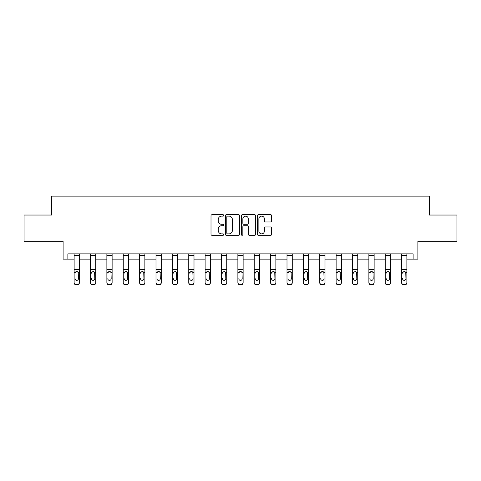 <?xml version="1.0" encoding="UTF-8"?>
<svg xmlns="http://www.w3.org/2000/svg" width="481" height="481" viewBox="0 0 481 481"><rect width="100%" height="100%" fill="white"/><g stroke="black" fill="none" stroke-linecap="round" stroke-linejoin="round"><path stroke-width="0.72" d="M223.707 215.422A0.721 0.721 0 0 0 222.986 214.7L212.037 214.7A1.028 1.028 0 0 0 211.009 215.735L211.009 234.277A1.028 1.028 0 0 0 212.037 235.311L222.986 235.311A0.721 0.721 0 0 0 223.707 234.59A0.721 0.721 0 0 0 222.986 233.868L221.567 233.868A3.295 3.295 0 0 1 218.272 230.567L218.272 229.022A3.295 3.295 0 0 1 221.567 225.727L222.986 225.727A0.721 0.721 0 0 0 223.707 225.006A0.721 0.721 0 0 0 222.986 224.284L221.567 224.284A3.295 3.295 0 0 1 218.272 220.989L218.272 219.444A3.295 3.295 0 0 1 221.567 216.143L222.986 216.143A0.721 0.721 0 0 0 223.707 215.422M67.875 259.121L67.875 253.872L413.125 253.872L413.125 259.121L417.899 259.121L417.899 241.276L456.95 241.276L456.95 215.037L429.503 215.037L429.503 196.14L51.497 196.14L51.497 215.037L24.05 215.037L24.05 241.276L63.101 241.276L63.101 259.121L74.122 259.121M270.611 221.969A1.028 1.028 0 0 0 271.645 220.935L271.645 215.735A1.028 1.028 0 0 0 270.611 214.7L258.453 214.7A1.028 1.028 0 0 0 257.425 215.735L257.425 234.277A1.028 1.028 0 0 0 258.453 235.311L270.611 235.311A1.028 1.028 0 0 0 271.645 234.277L271.645 227.994A1.028 1.028 0 0 0 270.611 226.966L265.41 226.966A1.028 1.028 0 0 0 264.376 227.994L264.376 231.108A2.754 2.754 0 0 1 261.622 233.868A2.754 2.754 0 0 1 258.868 231.108L258.868 218.903A2.754 2.754 0 0 1 261.622 216.143A2.754 2.754 0 0 1 264.376 218.903L264.376 220.935A1.028 1.028 0 0 0 265.41 221.969L270.611 221.969M239.598 215.735A1.028 1.028 0 0 0 238.57 214.7L226.413 214.7A1.028 1.028 0 0 0 225.379 215.735L225.379 234.277A1.028 1.028 0 0 0 226.413 235.311L238.57 235.311A1.028 1.028 0 0 0 239.598 234.277L239.598 215.735M242.43 214.7L254.587 214.7A1.028 1.028 0 0 1 255.621 215.735L255.621 234.277A1.028 1.028 0 0 1 254.587 235.311L249.386 235.311A1.028 1.028 0 0 1 248.358 234.277L248.358 226.755A1.028 1.028 0 0 0 247.324 225.727L243.873 225.727A1.028 1.028 0 0 0 242.845 226.755L242.845 234.59A0.721 0.721 0 0 1 242.123 235.311A0.721 0.721 0 0 1 241.402 234.59L241.402 215.735A1.028 1.028 0 0 1 242.43 214.7M79.371 259.121L90.494 259.121M95.743 259.121L106.872 259.121M112.121 259.121L123.25 259.121M128.493 259.121L139.622 259.121M144.871 259.121L156 259.121M161.249 259.121L172.372 259.121M177.621 259.121L188.75 259.121M193.999 259.121L205.122 259.121M210.371 259.121L221.5 259.121M226.749 259.121L237.879 259.121M243.121 259.121L254.251 259.121M259.5 259.121L270.629 259.121M275.878 259.121L287.001 259.121M292.25 259.121L303.379 259.121M308.628 259.121L319.751 259.121M325 259.121L336.129 259.121M341.378 259.121L352.507 259.121M357.75 259.121L368.879 259.121M374.128 259.121L385.257 259.121M390.506 259.121L401.629 259.121M406.878 259.121L413.125 259.121M227.543 216.143A0.721 0.721 0 0 0 226.822 216.865L226.822 233.147A0.721 0.721 0 0 0 227.543 233.868L229.04 233.868A3.295 3.295 0 0 0 232.335 230.567L232.335 219.444A3.295 3.295 0 0 0 229.04 216.143L227.543 216.143M248.358 218.951A2.754 2.754 0 0 0 245.599 216.197A2.754 2.754 0 0 0 242.845 218.951L242.845 223.256A1.028 1.028 0 0 0 243.873 224.284L247.324 224.284A1.028 1.028 0 0 0 248.358 223.256L248.358 218.951M74.122 272.727L74.122 282.449A2.098 2.08 0 0 0 76.22 284.53L77.273 284.53A2.098 2.08 0 0 0 79.371 282.449L79.371 282.78A2.098 2.08 180 0 1 77.273 284.86L77.273 284.53M75.066 279.028L75.066 278.697A1.677 1.665 180 0 0 76.744 280.369A1.677 1.665 180 0 0 78.427 278.697A1.677 1.665 180 0 1 76.744 280.369M75.872 271.729L75.066 273.172L75.252 272.396L76.744 271.482L78.241 272.396L78.427 278.697M77.621 271.729L76.744 271.482M79.371 253.872L79.371 282.78M74.122 253.872L74.122 282.449M76.22 284.53L76.22 284.86L77.273 284.86M76.22 284.86A2.098 2.08 180 0 1 74.122 282.78M90.494 272.727L90.494 282.449A2.098 2.08 0 0 0 92.599 284.53L93.645 284.53A2.098 2.08 0 0 0 95.743 282.449L95.743 282.78A2.098 2.08 180 0 1 93.645 284.86L93.645 284.53M91.444 279.028L91.444 278.697A1.677 1.665 180 0 0 93.122 280.369A1.677 1.665 180 0 0 94.799 278.697A1.677 1.665 180 0 1 93.122 280.369M92.244 271.729L91.444 273.172L91.624 272.396L93.122 271.482L94.613 272.396L94.799 278.697M93.993 271.729L93.122 271.482M106.872 272.727L106.872 282.449A2.098 2.08 0 0 0 108.971 284.53L110.023 284.53A2.098 2.08 0 0 0 112.121 282.449L112.121 282.78A2.098 2.08 180 0 1 110.023 284.86L110.023 284.53M107.816 279.028L107.816 278.697A1.677 1.665 180 0 0 109.494 280.369A1.677 1.665 180 0 0 111.177 278.697A1.677 1.665 180 0 1 109.494 280.369M108.622 271.729L107.816 273.172L108.003 272.396L109.494 271.482L110.991 272.396L111.177 278.697M110.371 271.729L109.494 271.482M95.743 253.872L95.743 282.78M90.494 253.872L90.494 282.449M92.599 284.53L92.599 284.86L93.645 284.86M92.599 284.86A2.098 2.08 180 0 1 90.494 282.78M112.121 253.872L112.121 282.78M106.872 253.872L106.872 282.449M108.971 284.53L108.971 284.86L110.023 284.86M108.971 284.86A2.098 2.08 180 0 1 106.872 282.78M123.25 272.727L123.25 282.449A2.098 2.08 0 0 0 125.349 284.53L126.395 284.53A2.098 2.08 0 0 0 128.493 282.449L128.493 282.78A2.098 2.08 180 0 1 126.395 284.86L126.395 284.53M124.194 279.028L124.194 278.697A1.677 1.665 180 0 0 125.872 280.369A1.677 1.665 180 0 0 127.549 278.697A1.677 1.665 180 0 1 125.872 280.369M124.994 271.729L124.194 273.172L124.381 272.396L125.872 271.482L127.363 272.396L127.549 278.697M126.743 271.729L125.872 271.482M128.493 253.872L128.493 282.78M123.25 253.872L123.25 282.449M125.349 284.53L125.349 284.86L126.395 284.86M125.349 284.86A2.098 2.08 180 0 1 123.25 282.78M139.622 272.727L139.622 282.449A2.098 2.08 0 0 0 141.721 284.53L142.773 284.53A2.098 2.08 0 0 0 144.871 282.449L144.871 282.78A2.098 2.08 180 0 1 142.773 284.86L142.773 284.53M140.566 279.028L140.566 278.697A1.677 1.665 180 0 0 142.25 280.369A1.677 1.665 180 0 0 143.927 278.697A1.677 1.665 180 0 1 142.25 280.369M141.372 271.729L140.566 273.172L140.753 272.396L142.25 271.482L143.741 272.396L143.927 278.697M143.122 271.729L142.25 271.482M144.871 253.872L144.871 282.78M139.622 253.872L139.622 282.449M141.721 284.53L141.721 284.86L142.773 284.86M141.721 284.86A2.098 2.08 180 0 1 139.622 282.78M156 272.727L156 282.449A2.098 2.08 0 0 0 158.099 284.53L159.145 284.53A2.098 2.08 0 0 0 161.249 282.449L161.249 282.78A2.098 2.08 180 0 1 159.145 284.86L159.145 284.53M156.944 279.028L156.944 278.697A1.677 1.665 180 0 0 158.622 280.369A1.677 1.665 180 0 0 160.299 278.697A1.677 1.665 180 0 1 158.622 280.369M157.744 271.729L156.944 273.172L157.131 272.396L158.622 271.482L160.119 272.396L160.299 278.697M159.5 271.729L158.622 271.482M161.249 253.872L161.249 282.78M156 253.872L156 282.449M158.099 284.53L158.099 284.86L159.145 284.86M158.099 284.86A2.098 2.08 180 0 1 156 282.78M172.372 272.727L172.372 282.449A2.098 2.08 0 0 0 174.471 284.53L175.523 284.53A2.098 2.08 0 0 0 177.621 282.449L177.621 282.78A2.098 2.08 180 0 1 175.523 284.86L175.523 284.53M173.316 279.028L173.316 278.697A1.677 1.665 180 0 0 175 280.369A1.677 1.665 180 0 0 176.677 278.697A1.677 1.665 180 0 1 175 280.369M174.122 271.729L173.316 273.172L173.503 272.396L175 271.482L176.491 272.396L176.677 278.697M175.872 271.729L175 271.482M177.621 253.872L177.621 282.78M172.372 253.872L172.372 282.449M174.471 284.53L174.471 284.86L175.523 284.86M174.471 284.86A2.098 2.08 180 0 1 172.372 282.78M188.75 272.727L188.75 282.449A2.098 2.08 0 0 0 190.849 284.53L191.901 284.53A2.098 2.08 0 0 0 193.999 282.449L193.999 282.78A2.098 2.08 180 0 1 191.901 284.86L191.901 284.53M189.694 279.028L189.694 278.697A1.677 1.665 180 0 0 191.372 280.369A1.677 1.665 180 0 0 193.055 278.697A1.677 1.665 180 0 1 191.372 280.369M190.5 271.729L189.694 273.172L189.881 272.396L191.372 271.482L192.869 272.396L193.055 278.697M192.25 271.729L191.372 271.482M193.999 253.872L193.999 282.78M188.75 253.872L188.75 282.449M190.849 284.53L190.849 284.86L191.901 284.86M190.849 284.86A2.098 2.08 180 0 1 188.75 282.78M205.122 272.727L205.122 282.449A2.098 2.08 0 0 0 207.227 284.53L208.273 284.53A2.098 2.08 0 0 0 210.371 282.449L210.371 282.78A2.098 2.08 180 0 1 208.273 284.86L208.273 284.53M206.072 279.028L206.072 278.697A1.677 1.665 180 0 0 207.75 280.369A1.677 1.665 180 0 0 209.427 278.697A1.677 1.665 180 0 1 207.75 280.369M206.872 271.729L206.072 273.172L206.253 272.396L207.75 271.482L209.241 272.396L209.427 278.697M208.622 271.729L207.75 271.482M210.371 253.872L210.371 282.78M205.122 253.872L205.122 282.449M207.227 284.53L207.227 284.86L208.273 284.86M207.227 284.86A2.098 2.08 180 0 1 205.122 282.78M221.5 272.727L221.5 282.449A2.098 2.08 0 0 0 223.599 284.53L224.651 284.53A2.098 2.08 0 0 0 226.749 282.449L226.749 282.78A2.098 2.08 180 0 1 224.651 284.86L224.651 284.53M222.444 279.028L222.444 278.697A1.677 1.665 180 0 0 224.122 280.369A1.677 1.665 180 0 0 225.805 278.697A1.677 1.665 180 0 1 224.122 280.369M223.25 271.729L222.444 273.172L222.631 272.396L224.122 271.482L225.619 272.396L225.805 278.697M225 271.729L224.122 271.482M226.749 253.872L226.749 282.78M221.5 253.872L221.5 282.449M223.599 284.53L223.599 284.86L224.651 284.86M223.599 284.86A2.098 2.08 180 0 1 221.5 282.78M237.879 272.727L237.879 282.449A2.098 2.08 0 0 0 239.977 284.53L241.023 284.53A2.098 2.08 0 0 0 243.121 282.449L243.121 282.78A2.098 2.08 180 0 1 241.023 284.86L241.023 284.53M238.823 279.028L238.823 278.697A1.677 1.665 180 0 0 240.5 280.369A1.677 1.665 180 0 0 242.177 278.697A1.677 1.665 180 0 1 240.5 280.369M239.622 271.729L238.823 273.172L239.009 272.396L240.5 271.482L241.991 272.396L242.177 278.697M241.372 271.729L240.5 271.482M243.121 253.872L243.121 282.78M237.879 253.872L237.879 282.449M239.977 284.53L239.977 284.86L241.023 284.86M239.977 284.86A2.098 2.08 180 0 1 237.879 282.78M254.251 272.727L254.251 282.449A2.098 2.08 0 0 0 256.349 284.53L257.401 284.53A2.098 2.08 0 0 0 259.5 282.449L259.5 282.78A2.098 2.08 180 0 1 257.401 284.86L257.401 284.53M255.195 279.028L255.195 278.697A1.677 1.665 180 0 0 256.878 280.369A1.677 1.665 180 0 0 258.556 278.697A1.677 1.665 180 0 1 256.878 280.369M256 271.729L255.195 273.172L255.381 272.396L256.878 271.482L258.369 272.396L258.556 278.697M257.75 271.729L256.878 271.482M259.5 253.872L259.5 282.78M254.251 253.872L254.251 282.449M256.349 284.53L256.349 284.86L257.401 284.86M256.349 284.86A2.098 2.08 180 0 1 254.251 282.78M270.629 272.727L270.629 282.449A2.098 2.08 0 0 0 272.727 284.53L273.773 284.53A2.098 2.08 0 0 0 275.878 282.449L275.878 282.78A2.098 2.08 180 0 1 273.773 284.86L273.773 284.53M271.573 279.028L271.573 278.697A1.677 1.665 180 0 0 273.25 280.369A1.677 1.665 180 0 0 274.928 278.697A1.677 1.665 180 0 1 273.25 280.369M272.372 271.729L271.573 273.172L271.759 272.396L273.25 271.482L274.747 272.396L274.928 278.697M274.128 271.729L273.25 271.482M275.878 253.872L275.878 282.78M270.629 253.872L270.629 282.449M272.727 284.53L272.727 284.86L273.773 284.86M272.727 284.86A2.098 2.08 180 0 1 270.629 282.78M287.001 272.727L287.001 282.449A2.098 2.08 0 0 0 289.099 284.53L290.151 284.53A2.098 2.08 0 0 0 292.25 282.449L292.25 282.78A2.098 2.08 180 0 1 290.151 284.86L290.151 284.53M287.945 279.028L287.945 278.697A1.677 1.665 180 0 0 289.628 280.369A1.677 1.665 180 0 0 291.306 278.697A1.677 1.665 180 0 1 289.628 280.369M288.75 271.729L287.945 273.172L288.131 272.396L289.628 271.482L291.119 272.396L291.306 278.697M290.5 271.729L289.628 271.482M292.25 253.872L292.25 282.449M287.001 253.872L287.001 282.449M289.099 284.53L289.099 284.86L290.151 284.86M289.099 284.86A2.098 2.08 180 0 1 287.001 282.78M303.379 272.727L303.379 282.449A2.098 2.08 0 0 0 305.477 284.53L306.529 284.53A2.098 2.08 0 0 0 308.628 282.449L308.628 282.78A2.098 2.08 180 0 1 306.529 284.86L306.529 284.53M304.323 279.028L304.323 278.697A1.677 1.665 180 0 0 306 280.369A1.677 1.665 180 0 0 307.684 278.697A1.677 1.665 180 0 1 306 280.369M305.128 271.729L304.323 273.172L304.509 272.396L306 271.482L307.497 272.396L307.684 278.697M306.878 271.729L306 271.482M308.628 253.872L308.628 282.449M303.379 253.872L303.379 282.449M305.477 284.53L305.477 284.86L306.529 284.86M305.477 284.86A2.098 2.08 180 0 1 303.379 282.78M319.751 272.727L319.751 282.449A2.098 2.08 0 0 0 321.855 284.53L322.901 284.53A2.098 2.08 0 0 0 325 282.449L325 282.78A2.098 2.08 180 0 1 322.901 284.86L322.901 284.53M320.701 279.028L320.701 278.697A1.677 1.665 180 0 0 322.378 280.369A1.677 1.665 180 0 0 324.056 278.697A1.677 1.665 180 0 1 322.378 280.369M321.5 271.729L320.701 273.172L320.881 272.396L322.378 271.482L323.869 272.396L324.056 278.697M323.25 271.729L322.378 271.482M325 253.872L325 282.449M319.751 253.872L319.751 282.449M321.855 284.53L321.855 284.86L322.901 284.86M321.855 284.86A2.098 2.08 180 0 1 319.751 282.78M336.129 272.727L336.129 282.449A2.098 2.08 0 0 0 338.227 284.53L339.279 284.53A2.098 2.08 0 0 0 341.378 282.449L341.378 282.78A2.098 2.08 180 0 1 339.279 284.86L339.279 284.53M337.073 279.028L337.073 278.697A1.677 1.665 180 0 0 338.75 280.369A1.677 1.665 180 0 0 340.434 278.697A1.677 1.665 180 0 1 338.75 280.369M337.878 271.729L337.073 273.172L337.259 272.396L338.75 271.482L340.247 272.396L340.434 278.697M339.628 271.729L338.75 271.482M341.378 253.872L341.378 282.78M336.129 253.872L336.129 282.449M338.227 284.53L338.227 284.86L339.279 284.86M338.227 284.86A2.098 2.08 180 0 1 336.129 282.78M352.507 272.727L352.507 282.449A2.098 2.08 0 0 0 354.605 284.53L355.651 284.53A2.098 2.08 0 0 0 357.75 282.449L357.75 282.78A2.098 2.08 180 0 1 355.651 284.86L355.651 284.53M353.451 279.028L353.451 278.697A1.677 1.665 180 0 0 355.128 280.369A1.677 1.665 180 0 0 356.806 278.697A1.677 1.665 180 0 1 355.128 280.369M354.25 271.729L353.451 273.172L353.637 272.396L355.128 271.482L356.619 272.396L356.806 278.697M356 271.729L355.128 271.482M357.75 253.872L357.75 282.78M352.507 253.872L352.507 282.449M354.605 284.53L354.605 284.86L355.651 284.86M354.605 284.86A2.098 2.08 180 0 1 352.507 282.78M368.879 272.727L368.879 282.449A2.098 2.08 0 0 0 370.977 284.53L372.029 284.53A2.098 2.08 0 0 0 374.128 282.449L374.128 282.78A2.098 2.08 180 0 1 372.029 284.86L372.029 284.53M369.823 279.028L369.823 278.697A1.677 1.665 180 0 0 371.506 280.369A1.677 1.665 180 0 0 373.184 278.697A1.677 1.665 180 0 1 371.506 280.369M370.629 271.729L369.823 273.172L370.009 272.396L371.506 271.482L372.997 272.396L373.184 278.697M372.378 271.729L371.506 271.482M374.128 253.872L374.128 282.449M368.879 253.872L368.879 282.449M370.977 284.53L370.977 284.86L372.029 284.86M370.977 284.86A2.098 2.08 180 0 1 368.879 282.78M385.257 272.727L385.257 282.449A2.098 2.08 0 0 0 387.355 284.53L388.401 284.53A2.098 2.08 0 0 0 390.506 282.449L390.506 282.78A2.098 2.08 180 0 1 388.401 284.86L388.401 284.53M386.201 279.028L386.201 278.697A1.677 1.665 180 0 0 387.878 280.369A1.677 1.665 180 0 0 389.556 278.697A1.677 1.665 180 0 1 387.878 280.369M387.001 271.729L386.201 273.172L386.387 272.396L387.878 271.482L389.376 272.396L389.556 278.697M388.756 271.729L387.878 271.482M390.506 253.872L390.506 282.449M385.257 253.872L385.257 282.449M387.355 284.53L387.355 284.86L388.401 284.86M387.355 284.86A2.098 2.08 180 0 1 385.257 282.78M401.629 272.727L401.629 282.449A2.098 2.08 0 0 0 403.727 284.53L404.78 284.53A2.098 2.08 0 0 0 406.878 282.449L406.878 282.78A2.098 2.08 180 0 1 404.78 284.86L404.78 284.53M402.573 279.028L402.573 278.697A1.677 1.665 180 0 0 404.256 280.369A1.677 1.665 180 0 0 405.934 278.697A1.677 1.665 180 0 1 404.256 280.369M403.379 271.729L402.573 273.172L402.759 272.396L404.256 271.482L405.748 272.396L405.934 278.697M405.128 271.729L404.256 271.482M406.878 253.872L406.878 282.449M401.629 253.872L401.629 282.449M403.727 284.53L403.727 284.86L404.78 284.86M403.727 284.86A2.098 2.08 180 0 1 401.629 282.78M74.122 253.896L79.371 253.896M78.241 272.396L79.371 272.396M74.122 272.396L75.252 272.396M74.122 269.685L79.371 269.685M74.122 255.333L79.371 255.333M90.494 253.896L95.743 253.896M94.613 272.396L95.743 272.396M90.494 272.396L91.624 272.396M90.494 269.685L95.743 269.685M90.494 255.333L95.743 255.333M106.872 253.896L112.121 253.896M110.991 272.396L112.121 272.396M106.872 272.396L108.003 272.396M106.872 269.685L112.121 269.685M106.872 255.333L112.121 255.333M123.25 253.896L128.493 253.896M127.363 272.396L128.493 272.396M123.25 272.396L124.381 272.396M123.25 269.685L128.493 269.685M123.25 255.333L128.493 255.333M139.622 253.896L144.871 253.896M143.741 272.396L144.871 272.396M139.622 272.396L140.753 272.396M139.622 269.685L144.871 269.685M139.622 255.333L144.871 255.333M156 253.896L161.249 253.896M160.119 272.396L161.249 272.396M156 272.396L157.131 272.396M156 269.685L161.249 269.685M156 255.333L161.249 255.333M172.372 253.896L177.621 253.896M176.491 272.396L177.621 272.396M172.372 272.396L173.503 272.396M172.372 269.685L177.621 269.685M172.372 255.333L177.621 255.333M188.75 253.896L193.999 253.896M192.869 272.396L193.999 272.396M188.75 272.396L189.881 272.396M188.75 269.685L193.999 269.685M188.75 255.333L193.999 255.333M205.122 253.896L210.371 253.896M209.241 272.396L210.371 272.396M205.122 272.396L206.253 272.396M205.122 269.685L210.371 269.685M205.122 255.333L210.371 255.333M221.5 253.896L226.749 253.896M225.619 272.396L226.749 272.396M221.5 272.396L222.631 272.396M221.5 269.685L226.749 269.685M221.5 255.333L226.749 255.333M237.879 253.896L243.121 253.896M241.991 272.396L243.121 272.396M237.879 272.396L239.009 272.396M237.879 269.685L243.121 269.685M237.879 255.333L243.121 255.333M254.251 253.896L259.5 253.896M258.369 272.396L259.5 272.396M254.251 272.396L255.381 272.396M254.251 269.685L259.5 269.685M254.251 255.333L259.5 255.333M270.629 253.896L275.878 253.896M274.747 272.396L275.878 272.396M270.629 272.396L271.759 272.396M270.629 269.685L275.878 269.685M270.629 255.333L275.878 255.333M287.001 253.896L292.25 253.896M291.119 272.396L292.25 272.396M287.001 272.396L288.131 272.396M287.001 269.685L292.25 269.685M287.001 255.333L292.25 255.333M303.379 253.896L308.628 253.896M307.497 272.396L308.628 272.396M303.379 272.396L304.509 272.396M303.379 269.685L308.628 269.685M303.379 255.333L308.628 255.333M319.751 253.896L325 253.896M323.869 272.396L325 272.396M319.751 272.396L320.881 272.396M319.751 269.685L325 269.685M319.751 255.333L325 255.333M336.129 253.896L341.378 253.896M340.247 272.396L341.378 272.396M336.129 272.396L337.259 272.396M336.129 269.685L341.378 269.685M336.129 255.333L341.378 255.333M352.507 253.896L357.75 253.896M356.619 272.396L357.75 272.396M352.507 272.396L353.637 272.396M352.507 269.685L357.75 269.685M352.507 255.333L357.75 255.333M368.879 253.896L374.128 253.896M372.997 272.396L374.128 272.396M368.879 272.396L370.009 272.396M368.879 269.685L374.128 269.685M368.879 255.333L374.128 255.333M385.257 253.896L390.506 253.896M389.376 272.396L390.506 272.396M385.257 272.396L386.387 272.396M385.257 269.685L390.506 269.685M385.257 255.333L390.506 255.333M401.629 253.896L406.878 253.896M405.748 272.396L406.878 272.396M401.629 272.396L402.759 272.396M401.629 269.685L406.878 269.685M401.629 255.333L406.878 255.333"/></g></svg>
